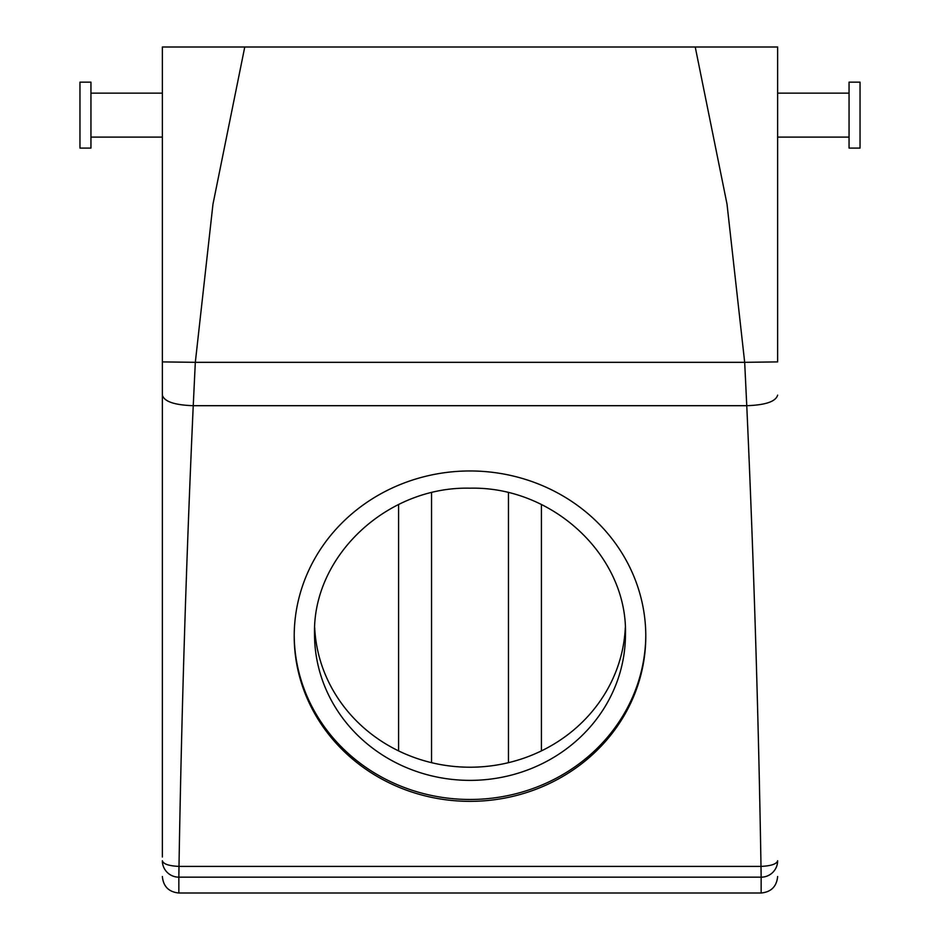 <?xml version="1.0" encoding="UTF-8"?>
<svg xmlns="http://www.w3.org/2000/svg" width="940" height="940" viewBox="0 0 940 940"><rect width="100%" height="100%" fill="white"/><g stroke="black" fill="none" stroke-linecap="round" stroke-linejoin="round"><path stroke-width="1.41" d="M314.688 627.709A155.464 146.088 180 0 0 470 767.216A155.464 146.088 180 0 0 625.311 627.709M625.464 634.277C627.603 556.221 553.072 486.18 470 488.189C386.928 486.18 312.397 556.221 314.536 634.277A155.464 146.088 180 0 0 470 780.376A155.464 146.088 180 0 0 625.464 634.277M162.362 852.944L162.362 47L777.639 47L777.639 361.9L744.68 362.323L727.008 204.074L695.236 47M294.208 635.217A175.792 165.193 180 0 0 470 799.47A175.792 165.193 180 0 0 645.792 635.217M162.362 856.998L162.362 361.9L195.32 362.323L212.957 204.262L244.764 47M777.639 47L777.639 361.9M398.584 504.522L398.584 750.895M541.417 504.522L541.417 750.895M294.208 636.157A175.792 165.193 180 0 0 470 801.35A175.792 165.193 180 0 0 645.792 636.157A175.792 165.193 180 0 0 470 470.964A175.792 165.193 180 0 0 294.208 636.157M761.153 877.173L761 866.398C771.106 865.928 776.652 864.06 777.639 860.77A16.485 16.403 0 0 1 761.153 877.173L761.153 893L178.847 893L178.847 877.173A16.485 16.403 180 0 1 162.362 860.77C163.349 864.06 168.895 865.928 179 866.398C181.573 712.085 186.308 558.524 193.241 405.692L195.32 362.323L744.68 362.323L746.76 405.692L193.241 405.692C174.488 405.07 164.195 401.545 162.362 395.129M777.639 395.129C775.806 401.545 765.513 405.07 746.76 405.692C753.692 558.524 758.427 712.085 761 866.398L179 866.398L178.847 877.173M90.945 82.156L90.945 148.085L79.959 148.085L79.959 82.156L90.945 82.156M849.055 130.918L849.055 148.085L860.041 148.085L860.041 82.156L849.055 82.156L849.055 130.918M431.542 492.724L431.542 762.681M508.458 492.724L508.458 762.681M761 877.161L179 877.161M178.847 893C168.836 892.025 163.337 886.526 162.362 876.515M90.945 137.099L162.362 137.099M90.945 93.142L162.362 93.142M761.153 893C771.164 892.025 776.663 886.526 777.639 876.515M777.639 93.142L849.055 93.142M777.639 137.099L849.055 137.099"/></g></svg>
